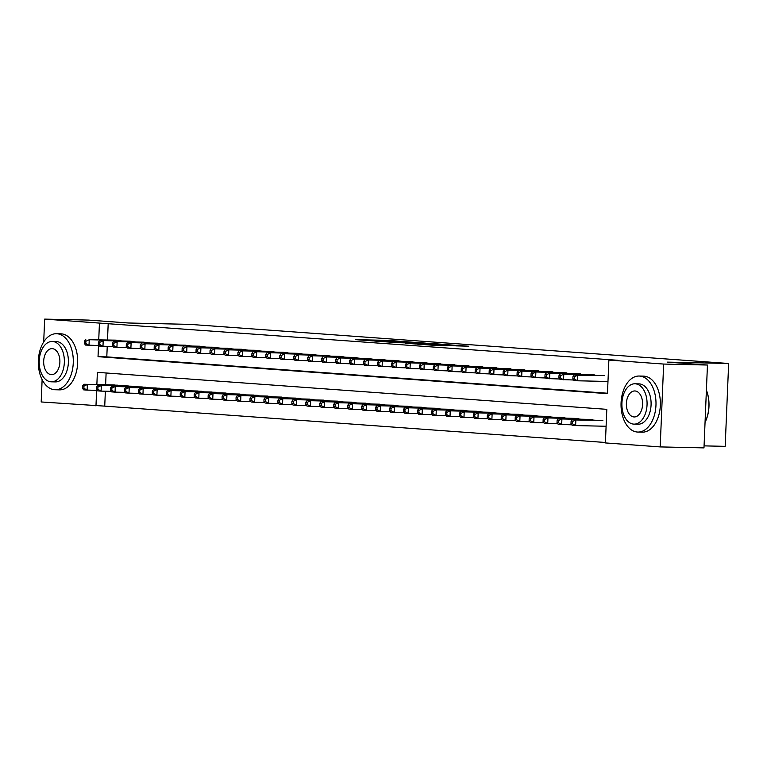 <?xml version="1.0" encoding="UTF-8"?>
<svg xmlns="http://www.w3.org/2000/svg" width="767" height="767" viewBox="0 0 767 767"><rect width="100%" height="100%" fill="white"/><g stroke="black" fill="none" stroke-linecap="round" stroke-linejoin="round"><path stroke-width="1.15" d="M404.765 341.593L387.364 340.356L355.581 339.666L372.772 340.874L404.765 341.593M456.212 345.879L468.81 346.205L449.078 344.834L417.296 344.153L437.027 345.514L447.87 345.687L423.116 344.421L445.704 344.862L456.212 345.879M43.7 341.957L44.659 319.11L88.464 320.088L128.588 323.003L189.909 324.374L728.65 363.491L667.328 362.12L707.452 365.034L663.656 364.057L660.186 446.912L605.403 442.933L606.812 409.338L97.38 372.35L96.863 384.545M44.659 319.11L99.442 323.089L98.742 339.762M98.502 345.533L98.032 356.674L607.464 393.663L608.873 360.078L617.636 360.269L99.442 323.089M608.873 360.078L663.656 364.057M425.378 343.117L406.472 341.746L374.689 341.056L394.42 342.427L425.378 343.117M430.862 343.424L447.506 344.651L415.724 343.971L405.235 343.28L414.381 343.156L395.724 342.59L430.862 343.568M122.164 340.989L113.794 340.097M136.114 341.996L127.753 341.114M150.073 343.012L141.713 342.12M164.033 344.028L155.672 343.137M177.992 345.035L169.622 344.153M191.942 346.051L183.581 345.16M205.901 347.067L197.541 346.176M219.861 348.074L211.5 347.192M233.82 349.09L225.45 348.208M247.77 350.107L239.409 349.215M261.729 351.123L253.369 350.231M275.689 352.13L267.328 351.248M289.648 353.146L281.278 352.254M303.598 354.162L295.237 353.271M317.557 355.169L309.197 354.287M331.517 356.185L323.156 355.294M345.476 357.201L337.106 356.31M359.426 358.218L351.065 357.326M373.385 359.224L365.025 358.342M387.345 360.241L378.984 359.349M401.304 361.257L392.934 360.365M415.254 362.264L406.893 361.382M429.213 363.28L420.853 362.388M443.173 364.296L434.812 363.405M457.132 365.303L448.762 364.421M471.082 366.319L462.722 365.437M485.041 367.335L476.681 366.444M499.001 368.352L490.64 367.46M512.96 369.358L504.59 368.476M526.91 370.375L518.55 369.483M540.869 371.391L532.509 370.499M554.829 372.398L546.468 371.516M568.788 373.414L560.418 372.522M582.738 374.43L574.378 373.539M596.697 375.437L588.337 374.555M108.205 323.281L107.505 339.954M107.236 346.425L106.795 356.876L607.483 393.231M602.296 375.571L577.743 375.197L577.513 380.787L574.023 380.537L572.863 378.879L574.253 378.984L574.349 376.741L572.949 376.645L572.863 378.879M105.357 391.218L104.734 406.136L605.422 442.492M106.114 372.983L105.625 384.746M111.924 384.881L120.285 385.772M125.874 385.897L134.244 386.789M139.834 386.913L148.194 387.795M153.793 387.92L162.153 388.811M167.752 388.936L176.113 389.828M181.702 389.952L190.072 390.834M195.662 390.969L204.022 391.851M209.621 391.975L217.981 392.867M223.581 392.992L231.941 393.883M237.53 394.008L245.9 394.89M251.49 395.015L259.85 395.906M265.449 396.031L273.809 396.923M279.409 397.047L287.769 397.929M293.358 398.054L301.728 398.945M307.318 399.07L315.678 399.962M321.277 400.086L329.637 400.968M335.237 401.103L343.597 401.985M349.186 402.109L357.556 403.001M363.146 403.126L371.506 404.017M377.105 404.142L385.465 405.024M391.065 405.149L399.425 406.04M405.014 406.165L413.384 407.056M418.974 407.181L427.334 408.063M432.933 408.188L441.293 409.079M446.893 409.204L455.253 410.096M460.842 410.22L469.212 411.112M474.802 411.237L483.162 412.119M488.761 412.243L497.121 413.135M502.721 413.26L511.081 414.151M516.67 414.276L525.04 415.158M530.63 415.283L538.99 416.174M544.589 416.299L552.949 417.19M558.549 417.315L566.909 418.197M572.498 418.331L580.868 419.213M586.458 419.338L594.818 420.23M600.417 420.354L575.864 419.98L575.634 425.58L606.103 426.26M704.068 445.876L725.179 446.346L728.65 363.491M104.734 406.136L41.188 401.966L42.127 379.646M707.452 365.034L703.981 447.89L660.186 446.912M96.623 390.317L95.971 405.944M106.795 356.876L98.032 356.674M408.658 341.938L378.745 341.238L408.658 341.938M431.648 343.846L416.308 343.156L431.648 343.846L431.629 344.325M114.369 384.938L83.881 384.257L87.371 384.507L87.141 390.106L97.227 390.336M83.881 388.303L87.141 390.106L83.651 389.857L82.491 388.198L83.881 388.303L83.977 386.06L82.577 385.964L82.491 388.198M83.977 386.06L87.371 384.507L117.859 385.187M82.577 385.964L83.881 384.257M119.738 340.404L89.25 339.723L116.248 340.155M99.106 345.543L85.52 345.064L84.36 343.415L85.76 343.511L85.856 341.277L84.456 341.171L84.36 343.415M85.856 341.277L89.25 339.723L89.01 345.323L85.76 343.511M85.76 339.465L84.456 341.171M56.988 333.741A28.024 17.478 -88.7 0 0 56.442 333.722A28.024 17.478 -88.7 0 0 38.35 360.912A28.024 17.478 -88.7 0 0 54.639 389.732A28.024 17.478 -88.7 0 0 55.186 389.751A28.024 17.478 -88.7 0 0 73.277 362.561A28.024 17.478 -88.7 0 0 56.988 333.741M55.186 389.751L59.567 389.857A28.024 17.478 -88.7 0 0 77.659 362.666A28.024 17.478 -88.7 0 0 61.37 333.846A28.024 17.478 -88.7 0 0 60.823 333.818L56.442 333.722M55.866 341.564A20.182 12.588 91.3 0 1 56.259 341.564A20.182 12.588 91.3 0 1 56.653 341.583A20.182 12.588 91.3 0 1 68.388 362.331A20.182 12.588 91.3 0 1 55.358 381.908L51.331 381.822A20.182 12.588 -88.7 0 0 64.351 362.245A20.182 12.588 -88.7 0 0 52.626 341.488A20.182 12.588 -88.7 0 0 52.233 341.478A20.182 12.588 -88.7 0 0 39.213 361.046A20.182 12.588 -88.7 0 0 50.938 381.803A20.182 12.588 -88.7 0 0 51.331 381.822M51.236 374.632A13.001 8.111 -88.7 0 0 51.494 374.651A13.001 8.111 -88.7 0 0 59.884 362.034A13.001 8.111 -88.7 0 0 52.329 348.659A13.001 8.111 -88.7 0 0 52.07 348.649A13.001 8.111 -88.7 0 0 43.681 361.257A13.001 8.111 -88.7 0 0 51.236 374.632M639.688 376.06A28.024 17.478 -88.7 0 0 639.141 376.031A28.024 17.478 -88.7 0 0 621.059 403.221A28.024 17.478 -88.7 0 0 637.348 432.042A28.024 17.478 -88.7 0 0 637.895 432.061A28.024 17.478 -88.7 0 0 655.977 404.88A28.024 17.478 -88.7 0 0 639.688 376.06M637.895 432.061L642.267 432.166A28.024 17.478 -88.7 0 0 660.358 404.976A28.024 17.478 -88.7 0 0 644.069 376.156A28.024 17.478 -88.7 0 0 643.523 376.127L639.141 376.031M638.575 383.874A20.182 12.588 91.3 0 1 638.969 383.874A20.182 12.588 91.3 0 1 639.362 383.893A20.182 12.588 91.3 0 1 651.087 404.64A20.182 12.588 91.3 0 1 638.067 424.218L634.041 424.132A20.182 12.588 -88.7 0 0 647.06 404.554A20.182 12.588 -88.7 0 0 635.335 383.807A20.182 12.588 -88.7 0 0 634.942 383.788A20.182 12.588 -88.7 0 0 621.912 403.356A20.182 12.588 -88.7 0 0 633.647 424.113A20.182 12.588 -88.7 0 0 634.041 424.132M633.945 416.941A13.001 8.111 -88.7 0 0 634.194 416.96A13.001 8.111 -88.7 0 0 642.593 404.343A13.001 8.111 -88.7 0 0 635.028 390.969A13.001 8.111 -88.7 0 0 634.779 390.959A13.001 8.111 -88.7 0 0 626.39 403.576A13.001 8.111 -88.7 0 0 633.945 416.941M706.397 390.182A27.353 17.056 91.3 0 1 705.189 422.032L705.055 422.31A28.024 17.478 -88.7 0 0 706.397 390.23M128.329 385.954L97.84 385.274L101.33 385.523L101.091 391.122L111.186 391.343M97.84 389.31L101.091 391.122L97.601 390.863L96.441 389.214L97.84 389.31L97.936 387.076L96.537 386.971L96.441 389.214M97.936 387.076L101.33 385.523L131.819 386.204M96.537 386.971L97.84 385.274M142.279 386.961L111.8 386.28L115.29 386.539L115.05 392.138L125.146 392.359M111.8 390.326L115.05 392.138L111.56 391.879L110.4 390.23L111.8 390.326L111.886 388.092L110.496 387.987L110.4 390.23M111.886 388.092L115.29 386.539L145.768 387.22M110.496 387.987L111.8 386.28M156.238 387.977L125.75 387.297L129.24 387.546L129.009 393.145L139.105 393.375M125.75 391.343L129.009 393.145L125.52 392.896L124.359 391.237L125.75 391.343L125.846 389.099L124.455 389.003L124.359 391.237M125.846 389.099L129.24 387.546L159.728 388.236M124.455 389.003L125.75 387.297M170.197 388.994L139.709 388.313L143.199 388.562L142.969 394.161L153.055 394.391M139.709 392.359L142.969 394.161L139.479 393.912L138.319 392.253L139.709 392.359L139.805 390.115L138.405 390.01L138.319 392.253M139.805 390.115L143.199 388.562L173.687 389.243M138.405 390.01L139.709 388.313M133.688 341.42L99.72 340.481L130.198 341.162M113.065 346.559L99.48 346.08L98.32 344.431L99.72 344.527L99.815 342.293L98.416 342.187L98.32 344.431M99.815 342.293L103.209 340.74L102.97 346.329L99.72 344.527M99.72 340.481L98.416 342.187M147.648 342.427L113.669 341.497L144.158 342.178M127.025 347.576L113.439 347.096L112.279 345.438L113.669 345.543L113.765 343.3L112.375 343.204L112.279 345.438M113.765 343.3L117.159 341.746L116.929 347.346L113.669 345.543M113.669 341.497L112.375 343.204M161.607 343.443L127.629 342.513L158.117 343.194M140.975 348.582L127.399 348.103L126.239 346.454L127.629 346.55L127.725 344.316L126.325 344.21L126.239 346.454M127.725 344.316L131.119 342.763L130.889 348.362L127.629 346.55M127.629 342.513L126.325 344.21M175.566 344.46L145.078 343.779L172.076 344.201M154.934 349.599L141.349 349.119L140.188 347.47L141.588 347.566L141.684 345.332L140.284 345.227L140.188 347.47M141.684 345.332L145.078 343.779L144.838 349.378L141.588 347.566M141.588 343.52L140.284 345.227M184.157 390.01L153.668 389.32L157.158 389.578L156.919 395.178L167.014 395.398M153.668 393.366L156.919 395.178L153.429 394.919L152.269 393.27L153.668 393.366L153.764 391.132L152.365 391.026L152.269 393.27M153.764 391.132L157.158 389.578L187.647 390.259M152.365 391.026L153.668 389.32M189.516 345.476L155.548 344.536L186.026 345.217M168.893 350.615L155.308 350.135L154.148 348.477L155.548 348.582L155.643 346.339L154.244 346.243L154.148 348.477M155.643 346.339L159.037 344.786L158.798 350.385L155.548 348.582M155.548 344.536L154.244 346.243M198.107 391.017L167.628 390.336L171.118 390.585L170.878 396.184L180.974 396.414M167.628 394.382L170.878 396.184L167.388 395.935L166.228 394.276L167.628 394.382L167.714 392.138L166.324 392.042L166.228 394.276M167.714 392.138L171.118 390.585L201.596 391.275M166.324 392.042L167.628 390.336M203.476 346.483L169.497 345.553L199.986 346.233M182.853 351.631L169.267 351.152L168.107 349.493L169.497 349.599L169.593 347.355L168.203 347.25L168.107 349.493M169.593 347.355L172.987 345.802L172.757 351.401L169.497 349.599M169.497 345.553L168.203 347.25M212.066 392.033L181.578 391.352L185.068 391.601L184.837 397.201L194.933 397.431M181.578 395.398L184.837 397.201L181.348 396.951L180.187 395.293L181.578 395.398L181.674 393.155L180.283 393.059L180.187 395.293M181.674 393.155L185.068 391.601L215.556 392.282M180.283 393.059L181.578 391.352M217.435 347.499L186.947 346.818L213.945 347.25M196.803 352.638L183.227 352.158L182.067 350.509L183.457 350.605L183.553 348.371L182.153 348.266L182.067 350.509M183.553 348.371L186.947 346.818L186.717 352.417L183.457 350.605M183.457 346.559L182.153 348.266M226.025 393.049L195.537 392.359L199.027 392.618L198.797 398.217L208.883 398.437M195.537 396.405L198.797 398.217L195.307 397.958L194.147 396.309L195.537 396.405L195.633 394.171L194.233 394.065L194.147 396.309M195.633 394.171L199.027 392.618L229.515 393.298M194.233 394.065L195.537 392.359M231.394 348.515L200.906 347.834L227.904 348.256M210.762 353.654L197.177 353.175L196.016 351.516L197.416 351.622L197.512 349.378L196.112 349.282L196.016 351.516M197.512 349.378L200.906 347.834L200.666 353.424L197.416 351.622M197.416 347.576L196.112 349.282M239.985 394.056L209.496 393.375L212.986 393.634L212.747 399.224L222.842 399.454M209.496 397.421L212.747 399.224L209.257 398.974L208.097 397.316L209.496 397.421L209.592 395.187L208.193 395.082L208.097 397.316M209.592 395.187L212.986 393.634L243.475 394.315M208.193 395.082L209.496 393.375M245.344 349.522L214.865 348.841L241.854 349.273M224.721 354.67L211.136 354.191L209.976 352.532L211.376 352.638L211.471 350.394L210.072 350.298L209.976 352.532M211.471 350.394L214.865 348.841L214.626 354.44L211.376 352.638M211.376 348.592L210.072 350.298M253.935 395.072L223.456 394.391L226.946 394.641L226.706 400.24L236.802 400.47M223.456 398.437L226.706 400.24L223.216 399.99L222.056 398.332L223.456 398.437L223.542 396.194L222.152 396.098L222.056 398.332M223.542 396.194L226.946 394.641L257.424 395.321M222.152 396.098L223.456 394.391M259.304 350.538L228.815 349.857L255.814 350.289M238.681 355.677L225.095 355.198L223.935 353.549L225.325 353.645L225.421 351.411L224.031 351.305L223.935 353.549M225.421 351.411L228.815 349.857L228.585 355.457L225.325 353.645M225.325 349.599L224.031 351.305M267.894 396.088L237.406 395.408L240.896 395.657L240.665 401.256L250.761 401.477M237.406 399.444L240.665 401.256L237.176 400.997L236.015 399.348L237.406 399.444L237.502 397.21L236.111 397.105L236.015 399.348M237.502 397.21L240.896 395.657L271.384 396.338M236.111 397.105L237.406 395.408M273.263 351.554L242.775 350.874L269.773 351.296M252.631 356.693L239.055 356.214L237.895 354.565L239.285 354.661L239.381 352.427L237.981 352.321L237.895 354.565M239.381 352.427L242.775 350.874L242.545 356.473L239.285 354.661M239.285 350.615L237.981 352.321M281.853 397.095L251.365 396.414L254.855 396.673L254.625 402.272L264.711 402.493M251.365 400.46L254.625 402.272L251.135 402.013L249.975 400.364L251.365 400.46L251.461 398.226L250.061 398.121L249.975 400.364M251.461 398.226L254.855 396.673L285.343 397.354M250.061 398.121L251.365 396.414M287.222 352.571L253.244 351.631L283.732 352.312M266.59 357.71L253.005 357.23L251.844 355.572L253.244 355.677L253.34 353.434L251.94 353.338L251.844 355.572M253.34 353.434L256.734 351.88L256.494 357.48L253.244 355.677M253.244 351.631L251.94 353.338M295.813 398.111L265.324 397.431L268.814 397.68L268.575 403.279L278.67 403.509M265.324 401.477L268.575 403.279L265.085 403.03L263.925 401.371L265.324 401.477L265.42 399.233L264.021 399.137L263.925 401.371M265.42 399.233L268.814 397.68L299.303 398.37M264.021 399.137L265.324 397.431M301.172 353.577L267.204 352.647L297.682 353.328M280.549 358.726L266.964 358.247L265.804 356.588L267.204 356.693L267.3 354.45L265.9 354.344L265.804 356.588M267.3 354.45L270.693 352.897L270.454 358.496L267.204 356.693M267.204 352.647L265.9 354.344M309.763 399.128L279.284 398.447L282.774 398.696L282.534 404.295L292.63 404.525M279.284 402.493L282.534 404.295L279.044 404.046L277.884 402.387L279.284 402.493L279.37 400.249L277.98 400.144L277.884 402.387M279.37 400.249L282.774 398.696L313.252 399.377M277.98 400.144L279.284 398.447M315.132 354.594L281.153 353.654L311.642 354.335M294.509 359.733L280.923 359.253L279.763 357.604L281.153 357.7L281.249 355.466L279.859 355.361L279.763 357.604M281.249 355.466L284.643 353.913L284.413 359.512L281.153 357.7M281.153 353.654L279.859 355.361M323.722 400.144L293.234 399.454L296.724 399.712L296.493 405.312L306.589 405.532M293.234 403.5L296.493 405.312L293.004 405.053L291.843 403.404L293.234 403.5L293.33 401.266L291.939 401.16L291.843 403.404M293.33 401.266L296.724 399.712L327.212 400.393M291.939 401.16L293.234 399.454M329.091 355.61L295.113 354.67L325.601 355.351M308.459 360.749L294.883 360.269L293.723 358.611L295.113 358.716L295.209 356.473L293.809 356.377L293.723 358.611M295.209 356.473L298.603 354.92L298.373 360.519L295.113 358.716M295.113 354.67L293.809 356.377M337.681 401.151L307.193 400.47L310.683 400.719L310.453 406.318L320.539 406.548M307.193 404.516L310.453 406.318L306.963 406.069L305.803 404.41L307.193 404.516L307.289 402.272L305.889 402.176L305.803 404.41M307.289 402.272L310.683 400.719L341.171 401.409M305.889 402.176L307.193 400.47M343.05 356.617L309.072 355.687L339.56 356.367M322.418 361.765L308.833 361.286L307.672 359.627L309.072 359.733L309.168 357.489L307.768 357.384L307.672 359.627M309.168 357.489L312.562 355.936L312.322 361.535L309.072 359.733M309.072 355.687L307.768 357.384M351.641 402.167L321.152 401.486L324.642 401.735L324.403 407.335L334.498 407.565M321.152 405.532L324.403 407.335L320.913 407.085L319.753 405.427L321.152 405.532L321.248 403.289L319.849 403.193L319.753 405.427M321.248 403.289L324.642 401.735L355.131 402.416M319.849 403.193L321.152 401.486M357 357.633L326.521 356.952L353.51 357.384M336.377 362.772L322.792 362.292L321.632 360.643L323.032 360.739L323.128 358.505L321.728 358.4L321.632 360.643M323.128 358.505L326.521 356.952L326.282 362.551L323.032 360.739M323.032 356.693L321.728 358.4M365.591 403.183L335.112 402.493L338.602 402.752L338.362 408.351L348.458 408.571M335.112 406.539L338.362 408.351L334.872 408.092L333.712 406.443L335.112 406.539L335.198 404.305L333.808 404.199L333.712 406.443M335.198 404.305L338.602 402.752L369.08 403.432M333.808 404.199L335.112 402.493M370.96 358.649L340.471 357.968L367.47 358.39M350.337 363.788L336.751 363.309L335.591 361.65L336.981 361.756L337.077 359.512L335.687 359.416L335.591 361.65M337.077 359.512L340.471 357.968L340.241 363.558L336.981 361.756M336.981 357.71L335.687 359.416M379.55 404.19L349.062 403.509L352.552 403.768L352.321 409.367L362.417 409.588M349.062 407.555L352.321 409.367L348.832 409.108L347.672 407.459L349.062 407.555L349.158 405.321L347.767 405.216L347.672 407.459M349.158 405.321L352.552 403.768L383.04 404.449M347.767 405.216L349.062 403.509M384.919 359.656L354.431 358.975L381.429 359.407M364.287 364.804L350.711 364.325L349.551 362.666L350.941 362.772L351.037 360.528L349.637 360.432L349.551 362.666M351.037 360.528L354.431 358.975L354.201 364.574L350.941 362.772M350.941 358.726L349.637 360.432M393.509 405.206L363.021 404.525L366.511 404.775L366.281 410.374L376.367 410.604M363.021 408.571L366.281 410.374L362.791 410.124L361.631 408.466L363.021 408.571L363.117 406.328L361.717 406.232L361.631 408.466M363.117 406.328L366.511 404.775L396.999 405.465M361.717 406.232L363.021 404.525M398.878 360.672L368.39 359.991L395.388 360.423M378.246 365.811L364.661 365.332L363.5 363.683L364.9 363.779L364.996 361.545L363.596 361.439L363.5 363.683M364.996 361.545L368.39 359.991L368.15 365.591L364.9 363.779M364.9 359.742L363.596 361.439M407.469 406.222L376.981 405.542L380.47 405.791L380.231 411.39L390.326 411.62M376.981 409.588L380.231 411.39L376.741 411.141L375.581 409.482L376.981 409.588L377.076 407.344L375.677 407.239L375.581 409.482M377.076 407.344L380.47 405.791L410.959 406.472M375.677 407.239L376.981 405.542M412.828 361.688L382.35 361.008L409.338 361.43M392.205 366.827L378.62 366.348L377.46 364.699L378.86 364.795L378.956 362.561L377.556 362.455L377.46 364.699M378.956 362.561L382.35 361.008L382.11 366.607L378.86 364.795M378.86 360.749L377.556 362.455M421.419 407.229L390.94 406.548L394.43 406.807L394.19 412.406L404.286 412.627M390.94 410.594L394.19 412.406L390.7 412.147L389.54 410.498L390.94 410.594L391.026 408.36L389.636 408.255L389.54 410.498M391.026 408.36L394.43 406.807L424.908 407.488M389.636 408.255L390.94 406.548M426.788 362.705L392.809 361.765L423.298 362.446M406.165 367.844L392.579 367.364L391.419 365.706L392.809 365.811L392.905 363.568L391.515 363.472L391.419 365.706M392.905 363.568L396.299 362.014L396.069 367.614L392.809 365.811M392.809 361.765L391.515 363.472M435.378 408.245L404.89 407.565L408.38 407.814L408.149 413.413L418.245 413.643M404.89 411.611L408.149 413.413L404.66 413.164L403.5 411.505L404.89 411.611L404.986 409.367L403.595 409.271L403.5 411.505M404.986 409.367L408.38 407.814L438.868 408.504M403.595 409.271L404.89 407.565M440.747 363.711L406.769 362.781L437.257 363.462M420.115 368.86L406.539 368.381L405.379 366.722L406.769 366.827L406.865 364.584L405.465 364.478L405.379 366.722M406.865 364.584L410.259 363.031L410.029 368.63L406.769 366.827M406.769 362.781L405.465 364.478M449.337 409.262L418.849 408.581L422.339 408.83L422.109 414.429L432.195 414.659M418.849 412.627L422.109 414.429L418.619 414.18L417.459 412.521L418.849 412.627L418.945 410.383L417.545 410.278L417.459 412.521M418.945 410.383L422.339 408.83L452.827 409.511M417.545 410.278L418.849 408.581M454.706 364.728L424.218 364.047L451.217 364.478M434.074 369.867L420.489 369.387L419.328 367.738L420.728 367.834L420.824 365.6L419.424 365.495L419.328 367.738M420.824 365.6L424.218 364.047L423.978 369.646L420.728 367.834M420.728 363.788L419.424 365.495M463.297 410.278L432.809 409.588L436.298 409.846L436.059 415.446L446.154 415.666M432.809 413.634L436.059 415.446L432.569 415.187L431.409 413.538L432.809 413.634L432.904 411.4L431.505 411.294L431.409 413.538M432.904 411.4L436.298 409.846L466.787 410.527M431.505 411.294L432.809 409.588M477.247 411.285L446.768 410.604L450.258 410.863L450.018 416.452L460.114 416.682M446.768 414.65L450.018 416.452L446.528 416.203L445.368 414.544L446.768 414.65L446.854 412.406L445.464 412.31L445.368 414.544M446.854 412.406L450.258 410.863L480.736 411.543M445.464 412.31L446.768 410.604M491.206 412.301L460.718 411.62L464.208 411.869L463.977 417.469L474.073 417.699M460.718 415.666L463.977 417.469L460.488 417.219L459.328 415.561L460.718 415.666L460.814 413.423L459.423 413.327L459.328 415.561M460.814 413.423L464.208 411.869L494.696 412.55M459.423 413.327L460.718 411.62M468.656 365.744L434.688 364.804L465.166 365.485M448.033 370.883L434.448 370.403L433.288 368.745L434.688 368.85L434.784 366.607L433.384 366.511L433.288 368.745M434.784 366.607L438.178 365.054L437.938 370.653L434.688 368.85M434.688 364.804L433.384 366.511M482.616 366.751L448.637 365.821L479.126 366.501M461.993 371.899L448.407 371.42L447.247 369.761L448.637 369.867L448.733 367.623L447.343 367.527L447.247 369.761M448.733 367.623L452.127 366.07L451.897 371.669L448.637 369.867M448.637 365.821L447.343 367.527M496.575 367.767L466.087 367.086L493.085 367.518M475.943 372.906L462.367 372.426L461.207 370.777L462.597 370.873L462.693 368.639L461.293 368.534L461.207 370.777M462.693 368.639L466.087 367.086L465.857 372.685L462.597 370.873M462.597 366.827L461.293 368.534M505.165 413.317L474.677 412.636L478.167 412.886L477.937 418.485L488.023 418.705M474.677 416.673L477.937 418.485L474.447 418.226L473.287 416.577L474.677 416.673L474.773 414.439L473.373 414.333L473.287 416.577M474.773 414.439L478.167 412.886L508.655 413.566M473.373 414.333L474.677 412.636M510.534 368.783L480.046 368.102L507.045 368.524M489.902 373.922L476.317 373.443L475.156 371.794L476.556 371.89L476.652 369.656L475.252 369.55L475.156 371.794M476.652 369.656L480.046 368.102L479.806 373.692L476.556 371.89M476.556 367.844L475.252 369.55M519.125 414.324L488.637 413.643L492.126 413.902L491.887 419.501L501.982 419.722M488.637 417.689L491.887 419.501L488.397 419.242L487.237 417.593L488.637 417.689L488.732 415.455L487.333 415.35L487.237 417.593M488.732 415.455L492.126 413.902L522.615 414.583M487.333 415.35L488.637 413.643M524.484 369.79L494.006 369.109L520.994 369.541M503.861 374.938L490.276 374.459L489.116 372.8L490.516 372.906L490.612 370.662L489.212 370.566L489.116 372.8M490.612 370.662L494.006 369.109L493.766 374.708L490.516 372.906M490.516 368.86L489.212 370.566M533.075 415.34L502.596 414.659L506.086 414.909L505.846 420.508L515.942 420.738M502.596 418.705L505.846 420.508L502.356 420.258L501.196 418.6L502.596 418.705L502.682 416.462L501.292 416.366L501.196 418.6M502.682 416.462L506.086 414.909L536.564 415.599M501.292 416.366L502.596 414.659M538.444 370.806L507.955 370.125L534.954 370.557M517.821 375.945L504.235 375.466L503.075 373.817L504.465 373.913L504.561 371.679L503.171 371.573L503.075 373.817M504.561 371.679L507.955 370.125L507.725 375.725L504.465 373.913M504.465 369.876L503.171 371.573M547.034 416.356L516.546 415.676L520.036 415.925L519.805 421.524L529.901 421.754M516.546 419.722L519.805 421.524L516.316 421.275L515.156 419.616L516.546 419.722L516.642 417.478L515.251 417.373L515.156 419.616M516.642 417.478L520.036 415.925L550.524 416.606M515.251 417.373L516.546 415.676M552.403 371.822L521.915 371.142L548.913 371.564M531.771 376.961L518.195 376.482L517.035 374.833L518.425 374.929L518.521 372.695L517.121 372.589L517.035 374.833M518.521 372.695L521.915 371.142L521.685 376.741L518.425 374.929M518.425 370.883L517.121 372.589M560.993 417.373L530.505 416.682L533.995 416.941L533.765 422.54L543.851 422.761M530.505 420.728L533.765 422.54L530.275 422.281L529.115 420.632L530.505 420.728L530.601 418.494L529.201 418.389L529.115 420.632M530.601 418.494L533.995 416.941L564.483 417.622M529.201 418.389L530.505 416.682M566.362 372.839L532.384 371.899L562.873 372.58M545.73 377.978L532.145 377.498L530.985 375.84L532.384 375.945L532.48 373.702L531.08 373.606L530.985 375.84M532.48 373.702L535.874 372.148L535.634 377.748L532.384 375.945M532.384 371.899L531.08 373.606M574.953 418.379L544.465 417.699L547.954 417.948L547.715 423.547L557.81 423.777M544.465 421.745L547.715 423.547L544.225 423.298L543.065 421.639L544.465 421.745L544.56 419.501L543.161 419.405L543.065 421.639M544.56 419.501L547.954 417.948L578.443 418.638M543.161 419.405L544.465 417.699M580.312 373.845L549.834 373.165L576.822 373.596M559.689 378.994L546.104 378.514L544.944 376.856L546.344 376.961L546.44 374.718L545.04 374.612L544.944 376.856M546.44 374.718L549.834 373.165L549.594 378.764L546.344 376.961M546.344 372.915L545.04 374.612M588.903 419.396L558.424 418.715L561.914 418.964L561.674 424.563L571.77 424.793M558.424 422.761L561.674 424.563L558.184 424.314L557.024 422.655L558.424 422.761L558.51 420.517L557.12 420.421L557.024 422.655M558.51 420.517L561.914 418.964L592.392 419.645M557.12 420.421L558.424 418.715M594.272 374.862L563.783 374.181L590.782 374.612M573.649 380.001L560.063 379.521L558.903 377.872L560.293 377.968L560.389 375.734L558.999 375.629L558.903 377.872M560.389 375.734L563.783 374.181L563.553 379.78L560.293 377.968M560.293 373.922L558.999 375.629M572.374 423.767L575.634 425.58L572.144 425.321L570.984 423.672L572.374 423.767L572.47 421.534L571.079 421.428L570.984 423.672M602.862 420.412L572.374 419.722L575.864 419.98L572.47 421.534M571.079 421.428L572.374 419.722M574.349 376.741L577.743 375.197L574.253 374.938L604.741 375.619M607.972 381.477L577.513 380.787L574.253 378.984M574.253 374.938L572.949 376.645M387.345 340.845L387.364 340.356M409.511 342.763L409.53 342.274M418.6 344.038L418.619 343.549M421.351 344.095L421.38 343.539M424.448 344.162L424.467 343.683M437.842 345.533L437.861 345.054M412.157 342.82L412.176 342.255M419.424 344.057L419.453 343.539M433.844 344.373L433.863 343.817M56.259 341.564L52.233 341.478M638.969 383.874L634.942 383.788"/></g></svg>
